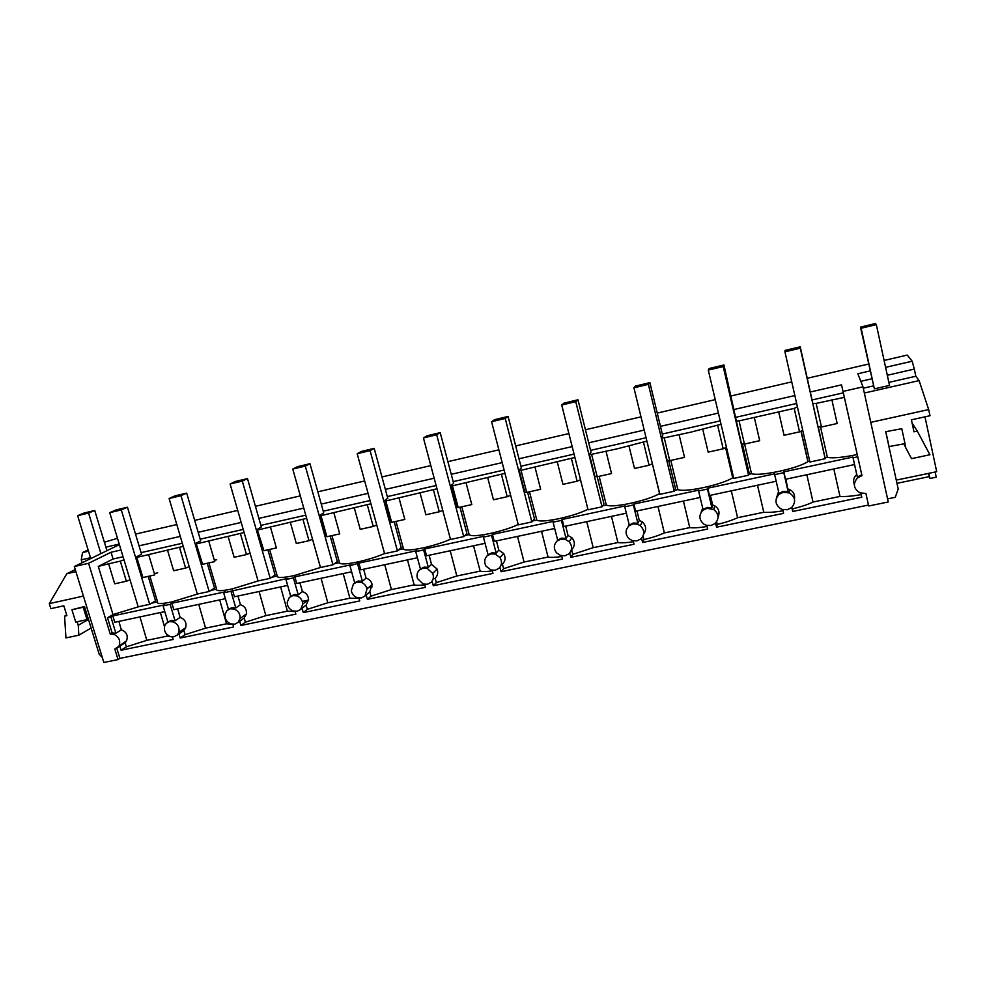 <?xml version="1.0" encoding="UTF-8"?>
<svg xmlns="http://www.w3.org/2000/svg" width="986" height="986" viewBox="0 0 986 986"><rect width="100%" height="100%" fill="white"/><g stroke="black" fill="none" stroke-linecap="round" stroke-linejoin="round"><path stroke-width="1.48" d="M118.875 621.402L121.364 629.844C126.59 631.878 128.316 635.563 126.516 640.888L114.82 649.022L118.049 659.585L119.91 658.377L116.804 648.246M111.036 552.259L88.58 563.289L110.247 634.072L112.133 632.926L107.499 617.791L112.996 614.574L98.304 566.432L113.082 559.013L111.036 552.259L121.007 549.978M118.049 659.585L103.85 662.493L74.332 566.543L119.392 544.642M885.588 367.347L912.186 361.221L907.256 355.083L884.097 360.457M868.543 364.068L807.324 378.267M791.733 381.878L731.168 395.928M715.232 399.626L657.243 413.085M640.986 416.856L585.438 429.736M568.897 433.581L515.69 445.918M498.867 449.826L447.89 461.645M430.82 465.614L381.964 476.941M364.66 480.958L317.837 491.817M300.323 495.884L255.423 506.299M237.725 510.403L194.686 520.386M176.79 524.54L135.526 534.116M117.482 538.294L104.368 542.226M88.099 549.905L82.528 552.53L88.481 551.162M105.872 547.144L119.22 544.075M74.332 566.543L88.58 563.289M139.051 545.837L180.302 536.384M198.174 532.292L241.188 522.432M258.887 518.377L303.762 508.098M321.263 504.08L368.061 493.357M385.353 489.401L434.173 478.21M451.243 474.303L502.182 462.619M518.993 458.773L572.163 446.584M588.704 442.8L644.203 430.081M660.447 426.359L718.4 413.072M734.311 409.424L794.839 395.559M810.406 391.984L841.526 384.86L861.986 475.646L857.524 477.84C852.68 483.744 853.506 488.76 859.989 492.877L865.918 493.431L868.703 505.978L865.893 493.431M868.703 505.978L888.25 501.985L862.984 386.857L843.301 391.343M862.984 386.857L857.82 373.756L870.046 370.933M119.17 645.559C120.649 640.567 118.924 636.833 114.006 634.355L110.247 634.072M924.979 416.844L936.7 471.69L896.274 480.12M885.711 431.708L901.783 428.7L885.711 431.708L898.209 489.019L895.276 497.301L887.573 498.879M119.91 658.377L868.469 505.054M75.91 571.67L66.802 573.729L49.3 603.617L50.865 608.645L63.831 605.798L66.888 615.646L64.571 616.151L65.939 637.917L78.855 635.181L91.106 628.02M77.167 621.759L78.251 625.272L78.855 635.181M102.334 657.539L99.167 654.199L84.5 606.55L71.916 609.73L75.737 622.067L87.027 619.639L83.206 607.265L71.916 609.73M49.3 603.617L83.416 596.086M66.802 573.729L75.269 569.588M82.158 562.735L81.271 559.851L90.49 557.731M82.528 552.53L81.271 559.851M118.357 646.865L119.195 646.693M121.488 645.066L121.241 644.24M125.407 642.49L125.173 641.75M64.571 616.151L66.691 614.993M78.251 625.272L88.469 619.442M935.135 472.011L936.244 477.175L929.958 478.481L928.331 473.428M896.977 483.325L929.034 476.669M366.73 587.927L372.24 586.781M302.32 601.386L308.532 600.092M214.356 560.27L216.673 559.752M154.346 573.605L157.686 572.866M121.364 629.844L115.88 633.209L112.133 632.926M115.88 633.209L110.937 617.039L107.499 617.791M151.61 603.149L157.587 601.867C156.478 604.048 161.186 604.085 171.7 601.953L198.1 593.868M112.996 614.574L139.346 606.538M164.785 611.603L114.758 622.277L112.823 615.942L110.937 617.039M112.823 615.942L164.822 604.775L163.072 605.86L170.147 604.344L171.884 603.259L225.289 591.797L223.674 592.857L287.394 578.462L285.94 579.497L293.409 577.895L294.851 576.859L351.238 564.756L349.944 565.767L358.892 563.105L416.856 550.669L415.747 551.642L423.635 549.954L424.732 548.968L484.36 536.174L483.423 537.124L491.546 535.386L492.458 534.437L553.799 521.261L553.072 522.186L561.428 520.386L562.131 519.474L625.284 505.904L624.767 506.804L633.369 504.955L633.862 504.068L698.889 490.104L698.593 490.954L707.455 489.056L707.738 488.206L774.725 473.822L774.663 474.636L783.796 472.676L783.833 471.863L852.89 457.036L853.075 457.812L857.771 456.801L841.526 384.86M825.06 457.874L827.377 457.381C832.825 458.453 842.759 457.504 857.191 454.558M748.731 474.34L751.517 473.748C756.139 474.956 765.419 474.143 779.371 471.283C793.249 468.165 802.752 464.948 807.891 461.645L809.728 461.189M674.634 490.325L677.863 489.635C681.696 490.991 690.36 490.288 703.856 487.528C717.525 484.446 727.138 481.205 732.709 477.803L733.572 477.618M602.656 505.855L606.316 505.066C609.397 506.545 617.482 505.954 630.547 503.291C643.858 500.284 653.533 497.043 659.585 493.579L659.659 493.555M532.736 520.941L536.791 520.066C539.169 521.668 546.688 521.175 559.345 518.599C571.72 515.814 581.247 512.708 587.915 509.257M464.776 535.595L469.188 534.646C470.914 536.359 477.902 535.977 490.153 533.475C501.726 530.887 511.081 527.88 518.217 524.478M398.677 549.855L403.447 548.832C404.543 550.644 411.026 550.348 422.908 547.933C433.803 545.505 442.985 542.596 450.454 539.231M334.39 563.721L339.492 562.624C339.985 564.547 345.987 564.337 357.511 561.995C367.815 559.703 376.837 556.88 384.565 553.553M271.828 577.217L277.239 576.058C277.165 578.067 282.723 577.944 293.89 575.676L320.475 567.48L292.768 469.053L297.538 466.661L309.974 463.691L305.303 466.07L292.768 469.053M210.918 590.355L216.624 589.123C216.02 591.23 221.135 591.193 231.969 588.987L258.418 580.865M108.62 563.795L120.304 561.145L126.381 581.21L114.696 583.798L108.62 563.795L98.304 566.432M113.082 559.013L123.053 556.745M141.084 552.641L182.324 543.261M200.195 539.194L243.197 529.408M260.896 525.378L305.746 515.173M323.248 511.192L370.033 500.543M387.313 496.611L436.12 485.506M453.178 481.624L504.105 470.039M520.904 466.218L574.062 454.115M590.589 450.355L646.064 437.735M662.296 434.037L720.224 420.862M736.135 417.238L796.639 403.471M812.205 399.934L843.301 392.859M120.304 561.145L123.977 559.814M136.61 556.794L142.908 577.549L136.61 556.794L141.565 554.231L127.453 507.211L121.29 509.898L109.729 512.658L138.176 606.784L149.699 604.307L121.29 509.898M136.857 557.398L183.248 546.367M196.103 543.298L202.598 564.3L196.103 543.298L200.676 540.809L186.674 493.099L180.98 495.687L169.111 498.509L197.323 594.04L209.155 591.489L180.98 495.687M196.596 543.853L244.109 532.551M257.21 529.445L263.903 550.693L257.21 529.445L261.364 527.017L247.486 478.592L242.297 481.082L230.095 483.978L258.073 580.939L270.226 578.326L242.297 481.082M257.95 529.95L306.646 518.365M319.994 515.197L321.005 515.653L326.896 536.717L325.873 536.187L319.994 515.197L323.716 512.856L309.974 463.691M321.005 515.653L370.921 503.772M384.515 500.568L385.822 500.962L391.652 522.358L390.333 521.865L384.515 500.568L387.781 498.312L374.187 448.383L370.083 450.639L357.191 453.72L384.602 553.676L397.432 550.903L370.083 450.639M385.822 500.962L436.995 488.773M450.861 485.519L452.463 485.851L458.219 507.58L456.604 507.149L450.861 485.519L453.634 483.35L440.2 432.644L436.687 434.777L423.425 437.932L450.516 539.465L463.716 536.618L436.687 434.777M452.463 485.851L504.968 473.342M519.104 470.039L521.027 470.31L526.709 492.396L524.774 492.014L519.104 470.039L521.36 467.968L508.098 416.449L505.226 418.458L491.583 421.712L518.316 524.848L531.885 521.927L505.226 418.458M521.027 470.31L574.9 457.467M589.332 454.102L591.588 454.312L597.183 476.756L594.903 476.448L589.332 454.102L591.033 452.13L577.969 399.786L575.75 401.659L561.712 405L588.063 509.811L602.027 506.804L575.75 401.659M591.588 454.312L617.113 448.864L646.89 441.112M661.618 437.71L664.231 437.846L669.74 460.659L667.103 460.413L661.618 437.71L662.74 435.849L649.885 382.642L648.381 384.355L633.912 387.806L659.844 494.343L674.227 491.238L648.381 384.355M664.231 437.846L690.656 432.201L721.025 424.276M736.061 420.825L739.056 420.886L744.455 444.082L741.46 443.91L723.946 364.98L723.194 366.545L708.293 370.095L733.769 478.407L748.571 475.215L723.194 366.545M739.056 420.886L794.198 408.389L797.415 406.922M812.772 403.422L816.149 403.41L821.461 427L818.047 426.901L800.238 346.789L800.287 348.181L784.93 351.842L809.913 462.003L825.171 458.712L800.287 348.181M816.149 403.41L844.509 397.333M172.365 636.907L173.129 639.47L121.081 650.23L119.824 646.126L117.753 647.519M861.813 497.19L860.889 493.197L861.813 497.19L792.707 511.475L791.783 507.433M782.724 509.577L783.599 513.349L716.551 527.202L715.565 523.085M706.839 525.439L707.702 529.038L642.613 542.485L641.578 538.257M633.185 540.833L634.035 544.26L570.832 557.312L569.723 552.986M561.65 555.771L562.488 559.037L501.085 571.72L499.914 567.283M492.15 570.278L492.975 573.396L433.298 585.721L432.102 581.309M424.609 584.365L425.422 587.348L367.396 599.34L366.188 594.989L369.762 591.834L370.933 596.173L391.43 589.566L414.132 584.858C416.117 585.474 419.642 585.474 424.732 584.821M358.929 598.058L359.73 600.93L303.294 612.589L302.073 608.3L300.804 609.274M295.048 611.369L295.837 614.13L240.917 625.469L239.684 621.254L238.094 622.412L240.054 618.542C240.374 614.056 238.427 610.901 234.212 609.052L230.268 608.781L226.94 610.58L225.079 614.093C224.586 618.69 226.509 621.956 230.835 623.904L234.767 624.175L238.107 622.388M232.881 624.311L233.657 626.973L180.204 638.016L178.959 633.85L177.11 635.144M126.516 640.888L125.16 642.736L119.824 646.126M142.908 577.549L154.74 574.924L148.689 554.711M157.587 601.867L149.835 576.009M179.6 547.711L185.627 568.072L173.635 570.734L167.595 550.434M149.699 604.307L155.541 600.794L148.208 576.366M167.94 622.117L163.072 605.86M177.64 608.867L180.118 617.433L175.04 620.736L171.194 620.477L168.212 621.993M175.04 620.736L170.147 604.344M126.381 581.21L130.029 579.842M170.159 636.488L173.992 636.771L177.233 635.021L178.823 632.371C179.76 627.552 177.924 624.052 173.314 621.87L169.456 621.599L166.227 623.362L164.736 625.728C163.627 630.633 165.438 634.22 170.159 636.488M180.118 617.433C184.974 619.196 186.822 622.622 185.688 627.725L183.889 630.51L178.959 633.85M171.687 636.845L167.226 636.118L146.828 640.358L126.368 646.828L121.081 650.23M125.16 642.736L126.368 646.828M139.963 616.903L146.828 640.358M160.385 612.553L164.477 626.64M166.671 634.183L167.226 636.118M225.387 598.687L173.795 609.693L171.884 603.259M202.598 564.3L214.751 561.601L208.749 541.104M216.624 589.123L208.933 562.895M240.498 533.907L246.475 554.563L234.15 557.3L228.173 536.704M209.155 591.489L214.529 588.05L207.257 563.265M228.518 609.41L223.674 592.857M237.983 596L240.436 604.689L235.802 607.943L231.858 607.672L228.678 609.336M235.802 607.943L230.946 591.292M185.627 568.072L189.25 566.679M240.436 604.689C244.811 606.156 246.796 609.249 246.389 613.945L244.183 617.963L239.684 621.254M232.893 624.36L226.509 623.805L205.569 628.156L185.085 634.664L180.204 638.016M183.889 630.51L185.085 634.664M198.753 604.369L205.569 628.156M219.705 599.895L226.509 623.805M287.641 585.413L234.434 596.764L232.536 590.244M263.903 550.693L276.388 547.933L270.447 527.116M277.239 576.058L269.609 549.436M303.072 519.721L308.975 540.698L296.318 543.508L290.402 522.592M270.226 578.326L275.106 574.961L267.896 549.818M299.966 582.788L302.394 591.612L298.228 594.792L294.185 594.533L290.759 596.357L285.94 579.497M298.228 594.792L293.409 577.895M246.475 554.563L250.062 553.171M293.175 610.975L297.217 611.246L300.656 609.422L302.801 604.048C302.492 600.104 300.496 597.38 296.798 595.877L292.756 595.618L289.317 597.454L287.197 602.434C287.345 606.538 289.342 609.385 293.175 610.975M302.394 591.612C306.19 592.783 308.248 595.421 308.569 599.513L306.128 605.071L302.073 608.3M295.097 611.554L287.382 611.172L265.875 615.634L245.378 622.178L240.917 625.469M244.183 617.963L245.378 622.178M259.096 591.501L265.875 615.634M280.616 586.916L287.382 611.172M351.62 571.781L296.724 583.478L294.851 576.859M326.896 536.717L339.726 533.882L333.847 512.745M339.492 562.624L331.937 535.608M367.371 505.14L373.226 526.45L360.21 529.334L354.356 508.098M320.475 567.492L332.96 564.805L337.311 561.515L330.174 535.99M363.649 569.205L366.065 578.166L362.38 581.272L358.251 581.025L354.714 582.886L349.944 565.767M362.38 581.272L357.622 564.115M308.975 540.698L312.537 539.293M357.252 597.689L361.394 597.947L364.943 596.086L367.014 588.95C366.2 585.709 364.241 583.502 361.123 582.332L356.981 582.085L353.432 583.958L351.299 590.676C352.002 594.102 353.986 596.431 357.252 597.689M366.065 578.166C369.208 579.078 371.241 581.185 372.141 584.488L369.762 591.834M359.015 598.379L349.894 598.194L327.796 602.779L307.312 609.348L303.294 612.589M306.128 605.071L307.312 609.348M321.079 578.289L327.796 602.779M343.19 573.569L349.894 598.194M417.398 557.756L360.753 569.834L358.892 563.105M391.652 522.358L404.839 519.437L399.022 497.967M403.447 548.832L395.99 521.397M433.495 490.153L439.275 511.783L425.903 514.754L420.11 493.185M397.432 550.903L401.228 547.711L394.178 521.791M429.12 555.254L431.511 564.337L428.343 567.369L424.103 567.123L420.455 569.033L415.747 551.642M428.343 567.369L423.635 549.954M373.226 526.45L376.738 525.02M423.13 584.02L427.369 584.279L431.03 582.381C433.446 579.854 434 576.872 432.706 573.408L427.258 568.404L423.006 568.158L419.358 570.081C417.066 572.472 416.462 575.331 417.546 578.646L423.13 584.02M431.511 564.337L437.106 569.07C438.326 572.632 437.685 575.676 435.171 578.215L436.342 582.627L456.826 575.997L480.157 571.14C482.573 571.744 486.628 571.658 492.31 570.869M367.396 599.34L370.933 596.173M384.762 564.707L391.43 589.566M407.489 559.863L414.132 584.858M485.063 543.323L426.568 555.796L424.732 548.968M458.219 507.58L471.789 504.573L466.045 482.77M469.188 534.646L461.818 506.792M501.517 474.734L507.223 496.71L493.456 499.766L487.737 477.865M463.716 536.618L466.92 533.512L459.957 507.198M496.439 540.895L498.817 550.126L496.192 553.084L491.841 552.838L488.082 554.785L483.423 537.124M496.192 553.084L491.546 535.386M439.275 511.783L442.751 510.354M490.892 569.97L495.243 570.216L499.027 568.281C501.948 565.101 502.268 561.552 500.001 557.632L495.292 554.083L490.942 553.849L487.158 555.796C484.348 558.828 483.953 562.266 485.975 566.087L490.892 569.97M498.817 550.126L503.624 553.454C505.867 557.41 505.473 560.997 502.441 564.226L503.587 568.7L524.059 562.032L548.056 557.053C550.952 557.608 555.537 557.435 561.835 556.511M433.298 585.721L436.342 582.627M450.22 550.755L456.826 575.997M473.576 545.776L480.157 571.14M554.674 528.484L494.269 541.363L492.458 534.437M526.709 492.396L540.661 489.29L534.991 467.142M536.791 520.066L529.507 491.767M571.498 458.872L577.118 481.205L562.957 484.348L557.312 462.089M531.885 521.927L534.474 518.919L527.596 492.199M565.693 526.13L568.047 535.509L566.001 538.368L561.539 538.134L557.657 540.131L553.072 522.186M566.001 538.368L561.428 520.386M507.223 496.71L510.649 495.268M560.615 555.5L565.077 555.747L568.984 553.775C572.385 549.941 572.435 545.924 569.132 541.733L565.311 539.354L560.837 539.12L556.93 541.117C553.639 544.802 553.503 548.709 556.548 552.838L560.615 555.5M568.047 535.509L571.917 537.727C575.22 541.869 575.121 545.899 571.634 549.831L572.767 554.366L593.202 547.674L617.902 542.546C621.316 543.064 626.48 542.793 633.406 541.721M501.085 571.72L503.587 568.7M517.514 536.409L524.059 562.032M541.548 531.281L548.056 557.053M626.344 513.201L563.93 526.512L562.131 519.474M597.183 476.756L611.542 473.563L605.959 451.058M606.316 505.066L599.143 476.324M659.585 493.579L652.338 463.777M643.55 442.541L649.084 465.244L634.503 468.473L628.945 445.845M602.027 506.804L603.95 503.908L597.171 476.756M636.981 510.933L639.298 520.46L637.868 523.233L633.295 523.011L629.278 525.045L624.767 506.804M637.868 523.233L633.369 504.955M577.118 481.205L580.495 479.738M632.383 540.624L636.968 540.858L640.999 538.837C644.844 534.375 644.61 530 640.308 525.711L637.387 524.182L632.79 523.948L628.76 525.994C625.025 530.308 625.173 534.597 629.191 538.861L632.383 540.624M639.298 520.46L642.231 521.877C646.224 525.513 646.693 529.605 643.624 534.178M570.832 557.312L572.767 554.366M586.744 521.643L593.202 547.674M629.105 524.355L628.341 526.401M611.468 516.381L617.902 542.546M700.146 497.474L635.625 511.229L633.862 504.068M669.74 460.659L684.53 457.381L679.034 434.493M677.863 489.635L670.813 460.413M732.709 477.803L725.61 447.669M717.746 425.718L723.182 448.803L708.17 452.13L702.71 429.132M674.227 491.238L675.447 488.464L668.705 460.561M710.364 495.292L712.656 504.968L711.88 507.642L707.184 507.42L703.03 509.503L698.593 490.954M711.88 507.642L707.455 489.056M649.084 465.244L652.399 463.753M706.296 525.291L711.005 525.513L715.17 523.443C719.41 518.402 718.917 513.743 713.716 509.479L706.9 508.332L702.735 510.415C698.606 515.321 699 519.905 703.942 524.182L706.296 525.291M712.656 504.968L714.739 505.83C718.88 508.579 719.99 512.375 718.079 517.194M707.098 526.499C699.542 527.707 693.762 528.089 689.769 527.621L664.354 532.908C658.981 535.386 652.177 537.629 643.957 539.625L642.613 542.485M643.069 535.977L643.957 539.625M657.982 506.459L664.354 532.908M702.685 508.086L701.095 512.387M683.421 501.036L689.769 527.621M776.192 481.254L709.464 495.49L707.738 488.206M744.455 444.082L759.701 440.693L754.315 417.423M751.517 473.748L744.59 444.045M808.002 461.559L801.088 431.104M794.198 408.389L799.535 431.856L784.055 435.294L778.693 411.901M748.571 475.215L749.052 472.565L742.372 443.959M785.953 479.171L788.134 491.57L783.303 491.361L779.014 493.493L774.663 474.636M788.134 491.57L783.796 472.676M723.182 448.803L726.448 447.287M782.453 509.491L787.284 509.713L791.598 507.593C796.195 502.022 795.48 497.154 789.466 492.963L783.266 492.236L778.965 494.368C774.466 499.803 775.082 504.622 780.838 508.838L782.453 509.491M788.208 489.019L789.539 489.5C793.434 491.422 795.073 494.652 794.469 499.162M783.007 510.797C774.811 512.178 768.39 512.658 763.768 512.264L737.602 517.699C732.425 520.164 725.647 522.407 717.253 524.441L716.551 527.202M716.625 521.804L717.253 524.441M731.304 490.831L737.602 517.699M778.546 491.496L776.278 498.534M757.507 485.235L763.768 512.264M852.89 457.036L854.554 464.554L785.534 479.27L783.833 471.863M821.461 427L837.163 423.512L831.888 399.848M827.377 457.381L820.549 426.975M825.171 458.712L818.269 426.901M857.771 456.801L861.764 474.821L857.327 476.99L853.075 457.812M854.529 464.554L856.748 474.537C853.666 477.224 852.853 480.589 854.332 484.656M857.327 476.99L856.748 474.537M799.535 431.856L802.727 430.315M861.209 494.627C852.36 496.155 845.285 496.759 839.986 496.439L813.031 502.034C808.076 504.475 801.31 506.73 792.732 508.801L792.707 511.475M806.831 474.722L813.031 502.034M833.823 468.966L839.986 496.439M861.764 474.821L861.986 475.646M864.34 393.02L919.112 380.608L928.676 409.572L870.774 422.341M904.889 443.688L905.814 447.94L911.532 458.65L929.921 454.756L917.288 431.092L913.985 431.806L911.409 419.814L929.995 415.735L928.676 409.572M919.112 380.608L915.834 376.245L888.842 382.383M873.325 385.92L863.28 388.201M860.482 327.105L874.372 388.841L889.508 385.415L876.332 324.616L861.148 328.252L860.482 327.105L875.506 323.507L876.332 324.616M915.834 376.245L914.305 369.084L887.301 375.272M871.772 378.821L860.803 381.335M912.186 361.221L914.305 369.084M917.288 431.092L912.112 423.08M929.958 478.481L928.849 473.317M905.814 447.94L903.891 443.897M127.453 507.211L115.978 509.947L109.729 512.658M186.674 493.099L174.892 495.896L169.111 498.509M247.486 478.592L235.383 481.476L230.095 483.978M332.96 564.805L305.303 466.07M374.187 448.383L361.406 451.428L357.191 453.72M440.2 432.644L427.061 435.775L423.425 437.932M508.098 416.449L494.59 419.666L491.583 421.712M577.969 399.786L564.054 403.101L561.712 405M649.885 382.642L635.563 386.056L633.912 387.806M723.946 364.98L709.193 368.505L708.293 370.095M800.238 346.789L785.041 350.412L784.93 351.842M77.635 515.678L83.872 513.077L94.73 510.477L88.58 513.065L77.635 515.678L90.749 558.557M100.917 553.614L88.58 513.065M106.944 550.693L94.73 510.477M84.5 606.55L83.206 607.265M88.309 618.912L87.027 619.639M874.372 388.841L861.148 328.252M888.953 446.584L905.012 443.663L901.783 428.7M885.909 432.164L889.162 447.077M179.008 631.718L183.495 630.781M433.137 578.844L434.925 578.474M501.221 564.682L502.231 564.473M179.008 631.669L183.581 630.72M433.15 578.794L434.986 578.412M501.233 564.633L502.281 564.411M185.701 627.725L178.823 632.371M246.401 613.945L240.054 618.542M308.569 599.513L302.801 604.048M372.141 584.488L367.014 588.95M437.106 569.07L432.706 573.408M503.624 553.454L500.001 557.632M571.917 537.727L569.132 541.733M642.231 521.877L640.308 525.711M714.739 505.83L713.716 509.479M807.891 461.645L800.965 431.165M789.539 489.5L789.466 492.963"/></g></svg>
